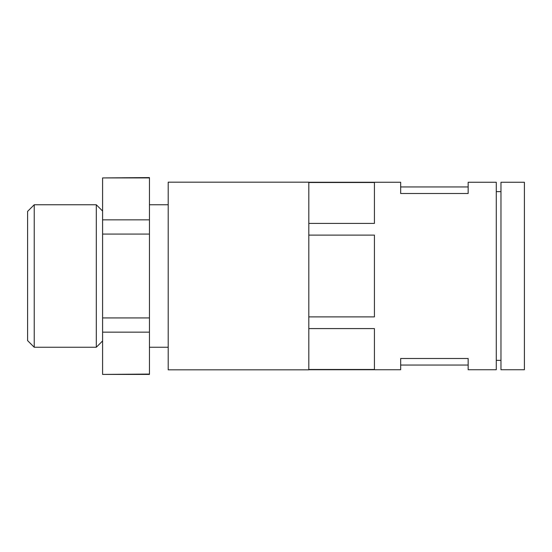 <?xml version="1.0" encoding="UTF-8"?>
<svg xmlns="http://www.w3.org/2000/svg" width="552" height="552" viewBox="0 0 552 552"><rect width="100%" height="100%" fill="white"/><g stroke="black" fill="none" stroke-linecap="round" stroke-linejoin="round"><path stroke-width="0.83" d="M308.809 182.505L374.422 182.505L374.422 223.408L308.809 223.408M308.809 369.736L400.669 369.736L400.669 358.489L468.158 358.489L468.158 369.736L496.282 369.736L496.282 182.263L468.158 182.263L468.158 193.51L400.669 193.51L400.669 182.263L308.809 182.263M308.809 235.104L374.422 235.104L374.422 316.896L308.809 316.896M308.809 328.592L374.422 328.592L374.422 369.495L308.809 369.495M27.6 211.388L27.6 340.612L34.231 347.242L34.231 204.757L27.6 211.388M149.454 177.923L102.589 177.923L149.454 177.578L149.454 374.422L102.589 374.422L149.454 374.077M102.589 177.923L102.589 374.077M102.589 211.043L96.31 204.757L96.31 347.242L34.231 347.242M96.31 204.757L34.231 204.757M168.201 204.757L149.454 204.757M168.201 182.174L168.201 369.826L308.809 369.826L308.809 182.174L168.201 182.174M500.968 191.641L496.282 191.641M500.968 182.263L500.968 369.736L524.4 369.736L524.4 182.263L500.968 182.263M102.589 219.841L149.454 219.841M102.589 317.917L149.454 317.917M102.589 234.082L149.454 234.082M102.589 332.159L149.454 332.159M468.158 186.949L400.669 186.949M468.158 365.051L400.669 365.051M102.589 340.957L96.31 347.242M168.201 347.242L149.454 347.242M500.968 360.359L496.282 360.359"/></g></svg>
